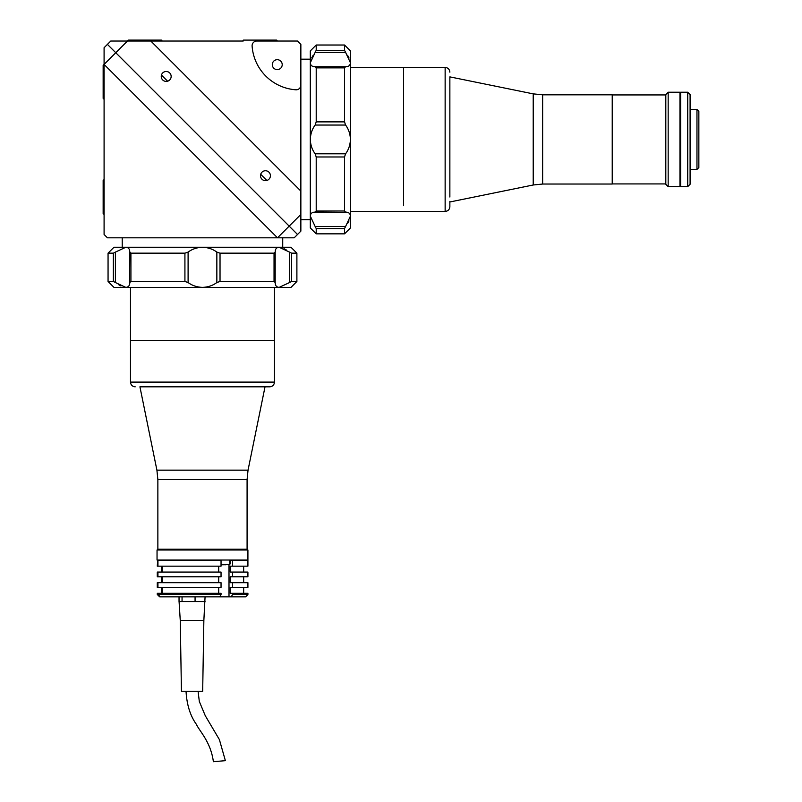 <?xml version="1.0" encoding="UTF-8"?>
<svg xmlns="http://www.w3.org/2000/svg" width="802" height="802" viewBox="0 0 802 802"><rect width="100%" height="100%" fill="white"/><g stroke="black" fill="none" stroke-linecap="round" stroke-linejoin="round"><path stroke-width="1.2" d="M289.562 252.109L291.597 253.161L291.597 281.482L289.562 282.535L289.562 252.109L279.136 247.257L282.725 247.257L282.725 237.813L107.428 237.813L104.09 234.475L104.09 47.719L107.428 44.381L289.181 226.134L107.428 44.381L110.766 41.042L127.458 41.042L104.09 64.411L277.492 237.813L289.181 226.134L297.522 234.475L294.184 237.813L277.492 237.813M122.225 247.257L122.225 237.813M103.147 98.375L104.09 99.318L103.147 98.375L103.147 65.323L104.09 64.411M277.261 69.604A4.952 4.952 0 0 0 282.214 64.651A4.952 4.952 0 0 0 277.261 59.689A4.952 4.952 0 0 0 272.299 64.651A4.952 4.952 0 0 0 277.261 69.604M296.138 89.814A4.722 4.722 0 0 0 300.86 85.092L300.86 44.381L297.522 41.042L256.82 41.042A4.722 4.722 0 0 0 252.109 46.105A47.208 47.208 0 0 0 295.808 89.794A4.722 4.722 0 0 0 296.138 89.814M310.304 219.678L300.86 219.678L300.86 214.445L300.86 231.136L297.522 234.475L289.181 226.134L300.86 214.445L300.86 191.087L150.826 41.042L127.458 41.042M315.156 52.351L316.209 50.315L344.529 50.315L345.582 52.351L315.156 52.351L310.304 62.777L310.304 59.178L300.86 59.178L300.86 191.087M265.462 180.661A4.952 4.952 0 0 0 270.414 175.708A4.952 4.952 0 0 0 265.462 170.746A4.952 4.952 0 0 0 260.5 175.708A4.952 4.952 0 0 0 265.462 180.661M166.204 81.403A4.952 4.952 0 0 0 171.157 76.451A4.952 4.952 0 0 0 166.204 71.488A4.952 4.952 0 0 0 161.242 76.451A4.952 4.952 0 0 0 166.204 81.403M300.86 85.092L300.86 139.428M150.826 41.042L243.176 41.042M128.37 40.1L127.428 41.042L128.37 40.1L161.423 40.1L162.365 41.042M161.453 75.037L167.618 81.203M260.71 174.295L266.865 180.46M115.398 282.535L125.824 287.387L113.964 287.387L108.059 281.482L108.059 253.161L113.363 253.161L115.398 252.109L115.398 282.535L113.363 281.482L113.363 253.161M120.972 285.973L118.275 284.459M216.851 252.109L220.029 253.161L220.029 281.482L216.851 282.535L216.851 252.109C212.801 249.081 208.009 247.467 202.475 247.257L290.986 247.257L296.89 253.161L291.597 253.161M283.978 248.66L286.675 250.174M184.921 253.161L188.099 252.109L188.099 282.535L184.921 281.482L184.921 253.161L130.916 253.161L129.774 252.109L130.916 253.161L130.916 281.482L129.774 282.535C129.784 285.552 128.47 287.176 125.824 287.387L290.986 287.387L296.89 281.482L296.89 253.161M291.597 281.482L296.89 281.482M220.029 253.161L274.043 253.161L275.186 252.109L275.447 250.164M275.437 284.469L275.186 282.535L274.043 281.482L275.186 282.535C275.166 285.552 276.49 287.176 279.136 287.387L289.562 282.535M220.029 281.482L274.043 281.482L274.043 253.161M279.136 247.257C276.49 247.467 275.166 249.081 275.186 252.109L275.186 282.535M108.059 281.482L113.363 281.482M108.059 253.161L113.964 247.257L125.824 247.257L115.398 252.109M129.513 250.154L129.774 252.109C129.784 249.081 128.47 247.467 125.824 247.257L202.475 247.257C196.951 247.467 192.159 249.081 188.099 252.109M125.824 247.257L202.475 247.257M130.916 281.482L184.921 281.482M129.774 252.109L129.513 284.479M128.24 286.605L127.488 287.066M188.099 282.535C192.159 285.552 196.951 287.176 202.475 287.387C208.009 287.176 212.801 285.552 216.851 282.535M345.582 226.515L350.434 216.089L350.434 227.948L344.529 233.843L316.209 233.843L316.209 228.55L315.156 226.515L345.582 226.515L344.529 228.55L316.209 228.55M349.02 220.931L347.507 223.628M315.156 125.052L316.209 121.874L344.529 121.874L345.582 125.052L315.156 125.052C312.128 129.112 310.514 133.904 310.304 139.428L310.304 50.917L316.209 45.012L316.209 50.315M311.707 57.924L313.221 55.228M316.209 156.981L315.156 153.804L345.582 153.804L344.529 156.981L316.209 156.981L316.209 210.996L315.156 212.139L316.209 210.996L344.529 210.996L345.582 212.139C348.599 212.119 350.223 213.442 350.434 216.089L350.434 50.917L344.529 45.012L316.209 45.012M344.529 50.315L344.529 45.012M316.209 121.874L316.209 67.869L315.156 66.726L313.211 66.466M347.517 66.466L345.582 66.726L344.529 67.869L345.582 66.726C348.599 66.736 350.223 65.423 350.434 62.777L345.582 52.351M344.529 121.874L344.529 67.869L316.209 67.869M310.304 62.777C310.514 65.423 312.128 66.736 315.156 66.726L345.582 66.726M344.529 233.843L344.529 228.55M316.209 233.843L310.304 227.948L310.304 216.089L315.156 226.515M313.201 212.4L315.156 212.139C312.128 212.119 310.514 213.442 310.304 216.089L310.304 139.428C310.514 144.961 312.128 149.753 315.156 153.804M310.304 216.089L310.304 139.428M344.529 210.996L344.529 156.981M315.156 212.139L347.527 212.4M349.652 213.673L350.113 214.415M347.537 55.278L349.07 58.025M345.582 153.804C348.599 149.753 350.223 144.961 350.434 139.428C350.223 133.904 348.599 129.112 345.582 125.052M104.09 214.475L103.147 213.532L103.147 180.49L104.09 179.548M242.595 41.042L243.537 40.1L276.58 40.1L277.522 41.042L276.58 40.1M130.485 287.387L130.485 382.103L274.464 382.103L274.464 340.489L130.485 340.489L274.464 340.489L274.464 287.387M247.086 479.586L157.864 479.586L156.911 470.152L248.039 470.152L247.086 479.586L247.086 549.169L157.864 549.169L157.042 550.002L157.042 560.027L247.918 560.027L247.918 550.002L157.042 550.002M139.929 386.825L269.743 386.825L139.929 386.825L156.911 470.152M247.918 550.002L247.086 549.169L157.864 549.169L157.864 479.586M242.886 587.405L232.55 587.405L232.55 582.693L247.918 582.693L247.918 587.405L242.886 587.405M242.886 576.788L232.55 576.788L232.55 572.067L247.918 572.067L247.918 576.788L242.886 576.788M242.886 566.162L232.55 566.162L232.55 560.267L247.918 560.267L247.918 566.162L242.886 566.162M247.918 594.493L245.552 596.848L231.257 596.848L232.55 594.493L247.918 594.493L247.918 593.31L232.55 593.31L232.55 594.493M161.573 572.067L161.573 566.162M161.573 582.693L161.573 576.788M161.573 593.31L161.573 587.405M218.705 593.31L218.705 587.405M162.245 587.405L162.245 593.31M221.041 587.405L157.944 587.405L157.944 582.693L221.041 582.693L221.041 587.405M218.705 582.693L218.705 576.788M162.245 576.788L162.245 582.693M221.041 576.788L157.944 576.788L157.944 572.067L221.041 572.067L221.041 576.788M218.705 572.067L218.705 566.162M162.245 566.162L162.245 572.067M221.041 566.162L157.944 566.162L157.944 560.267L221.041 560.267L221.041 566.162M157.944 587.405L157.282 587.405L157.944 587.405M157.282 587.405L157.282 582.693L157.944 582.693L157.282 582.693M157.944 576.788L157.282 576.788L157.944 576.788M157.282 576.788L157.282 572.067L157.944 572.067L157.282 572.067M157.944 566.162L157.282 566.162L157.944 566.162M157.282 566.162L157.673 560.267M157.282 593.31L157.944 593.31L157.282 593.31L157.282 594.493L159.668 596.848L160.33 596.848L157.944 594.493L221.041 594.493L219.748 596.848L160.33 596.848M231.257 596.848L219.748 596.848M232.55 587.405L230.224 587.405L230.224 593.31L232.55 593.31M232.55 576.788L230.224 576.788L230.224 582.693L232.55 582.693M232.55 566.162L230.224 566.162L230.224 572.067L232.55 572.067M229.733 563.806L230.675 563.806L230.675 560.267L229.733 560.267L232.55 560.267M221.041 594.493L221.041 593.31L157.944 593.31L157.944 594.493M195.066 601.57L195.066 596.848M203.858 620.457L180.26 620.457L181.432 691.264L202.675 691.264L203.858 620.457L205.071 596.848M179.036 596.848L179.036 601.57L182.054 601.57L182.054 596.848M186.034 691.264C186.796 704.717 190.234 715.725 196.33 724.276C199.618 731.374 210.766 741.89 213.382 761.71L225.372 760.667L219.387 739.584L205.272 715.715L199.317 701.479L198.074 691.264M205.041 601.57L182.525 601.57M224.329 564.748L221.623 564.748M221.041 564.748L222.154 564.748M224.861 564.748L225.953 564.748M542.633 184.039L612.227 184.039L612.227 94.816L542.633 94.816L542.633 184.039L533.21 184.991L533.21 93.864L542.633 94.816M449.862 197.001L449.862 77.513M403.536 205.693L403.536 67.438L403.536 205.693M665.81 94.937L612.227 94.937L612.227 183.919L665.81 183.919M696.968 109.453L696.968 169.402L698.853 167.518L698.853 111.338L696.968 109.453L690.091 109.453M679.966 92.22L679.966 186.635L668.166 186.635L668.166 92.22L679.966 92.22M668.166 92.22L665.81 94.586L665.81 184.28L668.166 186.635M687.735 182.876L687.735 92.22L680.647 92.22L680.647 186.635L687.735 186.635L687.735 182.876M687.735 186.635L690.091 184.28L690.091 94.586L687.735 92.22M350.434 211.417L445.14 211.417C448.007 211.137 449.581 209.563 449.862 206.695L449.862 201.342M680.647 186.405L680.647 92.461M229.001 596.848L229.001 564.748M229.733 560.027L229.733 564.518L221.041 564.518M445.14 211.417L445.14 67.438C448.007 67.719 449.581 69.293 449.862 72.16M248.039 470.152L265.021 386.825M130.485 382.103C130.766 384.97 132.34 386.544 135.207 386.825M274.464 382.103C274.184 384.97 272.61 386.544 269.743 386.825M243.668 566.162L243.668 572.067M243.668 576.788L243.668 582.693M243.668 587.405L243.668 593.31M180.26 620.457L179.077 601.57M157.673 560.027L157.673 564.518M533.21 93.864L449.862 76.882M533.21 184.991L449.862 201.984M350.434 67.438L445.14 67.438M696.968 169.402L690.091 169.402"/></g></svg>

